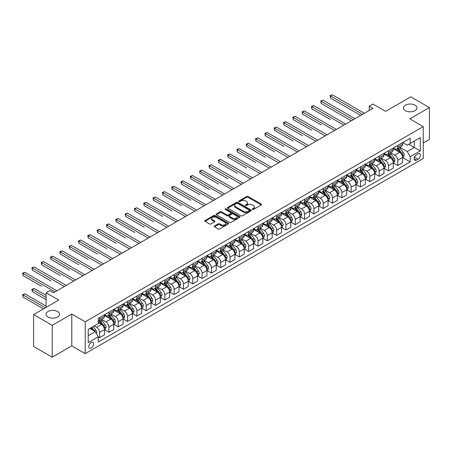 <?xml version="1.0" encoding="UTF-8"?>
<svg xmlns="http://www.w3.org/2000/svg" width="452" height="452" viewBox="0 0 452 452"><rect width="100%" height="100%" fill="white"/><g stroke="black" fill="none" stroke-linecap="round" stroke-linejoin="round"><path stroke-width="0.68" d="M252.465 209.423A0.723 0.418 0 0 0 253.487 209.423L261.262 204.937A1.034 0.599 0 0 0 261.567 204.513A1.034 0.599 0 0 0 261.262 204.089L248.091 196.484A1.034 0.599 0 0 0 246.628 196.484L238.854 200.976A0.723 0.418 0 0 0 238.645 201.27A0.723 0.418 0 0 0 238.854 201.564A0.723 0.418 0 0 0 239.882 201.564L240.888 200.982A3.311 1.91 0 0 1 245.566 200.982L246.668 201.62A3.311 1.91 0 0 1 247.634 202.971A3.311 1.91 0 0 1 246.668 204.321L245.662 204.903A0.723 0.418 0 0 0 245.447 205.197A0.723 0.418 0 0 0 245.662 205.496A0.723 0.418 0 0 0 246.685 205.496L247.69 204.914A3.311 1.91 0 0 1 252.374 204.914L253.47 205.547A3.311 1.91 0 0 1 254.442 206.897A3.311 1.91 0 0 1 253.47 208.248L252.465 208.83A0.723 0.418 0 0 0 252.25 209.129A0.723 0.418 0 0 0 252.465 209.423L252.465 208.83M57.557 311.513A6.746 3.893 0 0 0 50.206 310.665A6.746 3.893 0 0 0 46.042 314.264A6.746 3.893 0 0 0 48.019 317.022A6.746 3.893 0 0 0 55.37 317.863A6.746 3.893 0 0 0 59.534 314.264A6.746 3.893 0 0 0 57.557 311.513M414.976 105.158A6.746 3.893 0 0 0 407.625 104.31A6.746 3.893 0 0 0 403.461 107.909A6.746 3.893 0 0 0 405.433 110.667A6.746 3.893 0 0 0 412.789 111.508A6.746 3.893 0 0 0 416.953 107.909A6.746 3.893 0 0 0 414.976 105.158M91.174 348.046A3.373 1.949 120 0 0 93.378 345.074A3.373 1.949 120 0 0 92.863 342.373A3.373 1.949 120 0 0 91.174 342.537A3.373 1.949 120 0 0 88.971 345.509A3.373 1.949 120 0 0 89.49 348.215A3.373 1.949 120 0 0 91.174 348.046M214.508 225.972A1.034 0.599 0 0 0 214.208 226.395A1.034 0.599 0 0 0 214.508 226.814L218.203 228.949A1.034 0.599 0 0 0 219.666 228.949L228.3 223.966A1.034 0.599 0 0 0 228.605 223.542A1.034 0.599 0 0 0 228.3 223.118L215.129 215.514A1.034 0.599 0 0 0 213.666 215.514L205.033 220.503A1.034 0.599 0 0 0 204.733 220.921A1.034 0.599 0 0 0 205.033 221.344L209.496 223.921A1.034 0.599 0 0 0 210.96 223.921L214.655 221.791A1.034 0.599 0 0 0 214.96 221.367A1.034 0.599 0 0 0 214.655 220.943L212.44 219.666A2.768 1.599 0 0 1 211.632 218.536A2.768 1.599 0 0 1 213.338 217.062A2.768 1.599 0 0 1 216.355 217.406L225.028 222.412A2.768 1.599 0 0 1 225.836 223.542A2.768 1.599 0 0 1 224.13 225.017A2.768 1.599 0 0 1 221.113 224.672L219.666 223.836A1.034 0.599 0 0 0 218.203 223.836L214.508 225.972L214.508 226.814M423.253 142.985L429.4 139.436L429.4 107.587L410.766 96.83L385.607 111.356L372.934 104.039L369.211 106.192L372.934 108.344L53.534 292.749L49.805 290.596L46.081 292.749L46.081 307.377M52.229 325.344L52.229 357.193L71.795 345.899L71.795 314.05L52.229 325.344L33.595 314.586L58.754 300.066L46.081 292.749M71.795 314.05L85.213 321.796L423.253 126.633L423.253 158.477L85.213 353.645L85.213 321.796M429.4 107.587L409.834 118.887L423.253 126.633M240.961 215.813A1.034 0.599 0 0 0 242.425 215.813L251.058 210.824A1.034 0.599 0 0 0 251.357 210.406A1.034 0.599 0 0 0 251.058 209.982L237.888 202.377A1.034 0.599 0 0 0 236.424 202.377L227.791 207.361A1.034 0.599 0 0 0 227.486 207.784A1.034 0.599 0 0 0 227.791 208.208L240.961 215.813M225.554 209.581A0.723 0.418 0 0 1 226.288 209.683L226.288 208.818L239.679 216.553A1.034 0.599 0 0 1 239.984 216.971A1.034 0.599 0 0 1 239.679 217.395L231.045 222.378A1.034 0.599 0 0 1 229.582 222.378L216.412 214.779L220.107 212.66L220.107 211.796L216.412 213.932A1.034 0.599 0 0 0 216.107 214.355A1.034 0.599 0 0 0 216.412 214.779L216.412 213.932M220.107 212.66A1.034 0.599 0 0 1 221.57 212.66L221.57 211.796A1.034 0.599 0 0 0 220.107 211.796M221.57 211.796L226.91 214.881A1.034 0.599 0 0 0 228.373 214.881L230.825 213.468A1.034 0.599 0 0 0 231.13 213.045A1.034 0.599 0 0 0 230.825 212.621L225.265 209.412A0.723 0.418 0 0 1 225.051 209.118A0.723 0.418 0 0 1 225.497 208.728A0.723 0.418 0 0 1 226.288 208.818M52.229 357.193L33.595 346.435L33.595 314.586M418.106 153.872L416.467 154.821A3.266 1.887 120 0 0 414.331 157.697A3.266 1.887 120 0 0 414.834 160.319A3.266 1.887 120 0 0 416.467 160.155L418.106 159.211A3.266 1.887 120 0 0 420.241 156.33A3.266 1.887 120 0 0 419.738 153.714A3.266 1.887 120 0 0 418.106 153.872M402.715 142.578L407.224 145.182L410.207 143.459L410.207 138.25L98.259 318.355L98.259 323.559L88.196 329.372L88.196 342.627L98.259 336.813L98.259 342.023L410.207 161.923L410.207 156.714L407.224 151.55L399.811 147.273M410.207 143.459L420.27 137.651L420.27 150.906L410.207 156.714M71.795 345.899L85.213 353.645M369.211 106.192L369.211 110.491M408.789 144.278L414.303 147.459L414.303 141.092L420.27 137.651M407.224 151.55L414.303 147.459L420.27 150.906M88.196 335.74L95.276 331.649L89.762 328.468M98.259 336.859L99.598 337.633L99.598 332.423A4.215 2.435 -120 0 0 96.621 327.259L94.231 325.886M99.598 337.633L104.446 334.836L104.446 329.627A4.215 2.435 -120 0 0 101.463 324.463L98.259 322.615M104.559 329.734L108.915 332.254L108.915 327.045A4.215 2.435 -120 0 0 105.937 321.88L101.655 319.411M108.915 332.254L113.763 329.457L113.763 324.248A4.215 2.435 -120 0 0 110.78 319.084L104.446 315.428M113.876 324.355L118.232 326.875L118.232 321.666A4.215 2.435 -120 0 0 115.254 316.502L110.972 314.033M118.232 326.875L123.08 324.078L123.08 318.869A4.215 2.435 -120 0 0 120.096 313.705L113.763 310.049M123.193 318.976L127.554 321.496L127.554 316.287A4.215 2.435 -120 0 0 124.571 311.123L120.288 308.654M127.554 321.496L132.396 318.7L132.396 313.49A4.215 2.435 -120 0 0 129.413 308.326L123.08 304.671M132.509 313.598L136.871 316.117L136.871 310.908A4.215 2.435 -120 0 0 133.888 305.744L129.605 303.275M136.871 316.117L141.713 313.321L141.713 308.111A4.215 2.435 -120 0 0 138.73 302.947L132.396 299.286M141.826 308.219L146.188 310.739L146.188 305.529A4.215 2.435 -120 0 0 143.205 300.365L138.922 297.891M146.188 310.739L151.03 307.936L151.03 302.733A4.215 2.435 -120 0 0 148.053 297.569L141.713 293.907M151.143 302.84L155.505 305.354L155.505 300.151A4.215 2.435 -120 0 0 152.522 294.986L148.239 292.512M155.505 305.354L160.347 302.557L160.347 297.354A4.215 2.435 -120 0 0 157.369 292.19L151.03 288.529M160.46 297.461L164.822 299.975L164.822 294.772A4.215 2.435 -120 0 0 161.839 289.608L157.562 287.133M164.822 299.975L169.669 297.179L169.669 291.975A4.215 2.435 -120 0 0 166.686 286.811L160.347 283.15M169.777 292.082L174.139 294.597L174.139 289.393A4.215 2.435 -120 0 0 171.155 284.229L166.878 281.754M174.139 294.597L178.986 291.8L178.986 286.596A4.215 2.435 -120 0 0 176.003 281.426L169.669 277.771M179.094 286.704L183.455 289.218L183.455 284.009A4.215 2.435 -120 0 0 180.472 278.844L176.195 276.375M183.455 289.218L188.303 286.421L188.303 281.212A4.215 2.435 -120 0 0 185.32 276.048L178.986 272.392M188.411 281.319L192.772 283.839L192.772 278.63A4.215 2.435 -120 0 0 189.795 273.466L185.512 270.997M192.772 283.839L197.62 281.042L197.62 275.833A4.215 2.435 -120 0 0 194.637 270.669L188.303 267.013M197.733 275.94L202.089 278.46L202.089 273.251A4.215 2.435 -120 0 0 199.112 268.087L194.829 265.618M202.089 278.46L206.937 275.663L206.937 270.454A4.215 2.435 -120 0 0 203.954 265.29L197.62 261.635M207.05 270.562L211.406 273.081L211.406 267.872A4.215 2.435 -120 0 0 208.428 262.708L204.146 260.239M211.406 273.081L216.254 270.285L216.254 265.075A4.215 2.435 -120 0 0 213.271 259.911L206.937 256.256M216.367 265.183L220.729 267.703L220.729 262.493A4.215 2.435 -120 0 0 217.745 257.329L213.463 254.86M220.729 267.703L225.571 264.906L225.571 259.697A4.215 2.435 -120 0 0 222.587 254.532L216.254 250.877M225.684 259.804L230.045 262.324L230.045 257.115A4.215 2.435 -120 0 0 227.062 251.95L222.779 249.476M230.045 262.324L234.887 259.527L234.887 254.318A4.215 2.435 -120 0 0 231.91 249.154L225.571 245.492M235 254.425L239.362 256.945L239.362 251.736A4.215 2.435 -120 0 0 236.379 246.572L232.096 244.097M239.362 256.945L244.204 254.143L244.204 248.939A4.215 2.435 -120 0 0 241.227 243.775L234.887 240.114M244.317 249.046L248.679 251.561L248.679 246.357A4.215 2.435 -120 0 0 245.696 241.193L241.419 238.718M248.679 251.561L253.521 248.764L253.521 243.56A4.215 2.435 -120 0 0 250.544 238.396L244.204 234.735M253.634 243.668L257.996 246.182L257.996 240.978A4.215 2.435 -120 0 0 255.013 235.814L250.736 233.339M257.996 246.182L262.844 243.385L262.844 238.181A4.215 2.435 -120 0 0 259.86 233.017L253.521 229.356M262.951 238.289L267.313 240.803L267.313 235.599A4.215 2.435 -120 0 0 264.33 230.435L260.053 227.961M267.313 240.803L272.16 238.006L272.16 232.797A4.215 2.435 -120 0 0 269.177 227.633L262.844 223.977M272.268 232.91L276.63 235.424L276.63 230.215A4.215 2.435 -120 0 0 273.652 225.051L269.369 222.582M276.63 235.424L281.477 232.627L281.477 227.418A4.215 2.435 -120 0 0 278.494 222.254L272.16 218.598M281.59 227.525L285.946 230.045L285.946 224.836A4.215 2.435 -120 0 0 282.969 219.672L278.686 217.203M285.946 230.045L290.794 227.249L290.794 222.039A4.215 2.435 -120 0 0 287.811 216.875L281.477 213.22M290.907 222.147L295.263 224.667L295.263 219.457A4.215 2.435 -120 0 0 292.286 214.293L288.003 211.824M295.263 224.667L300.111 221.87L300.111 216.661A4.215 2.435 -120 0 0 297.128 211.496L290.794 207.841M300.224 216.768L304.586 219.288L304.586 214.078A4.215 2.435 -120 0 0 301.603 208.914L297.32 206.445M304.586 219.288L309.428 216.491L309.428 211.282A4.215 2.435 -120 0 0 306.445 206.118L300.111 202.462M309.541 211.389L313.903 213.909L313.903 208.7A4.215 2.435 -120 0 0 310.919 203.536L306.637 201.067M313.903 213.909L318.745 211.112L318.745 205.903A4.215 2.435 -120 0 0 315.762 200.739L309.428 197.078M318.858 206.01L323.22 208.53L323.22 203.321A4.215 2.435 -120 0 0 320.236 198.157L315.954 195.682M323.22 208.53L328.062 205.733L328.062 200.524A4.215 2.435 -120 0 0 325.084 195.36L318.745 191.699M328.175 200.631L332.536 203.146L332.536 197.942A4.215 2.435 -120 0 0 329.553 192.778L325.27 190.303M332.536 203.146L337.378 200.349L337.378 195.145A4.215 2.435 -120 0 0 334.401 189.981L328.062 186.32M337.491 195.253L341.853 197.767L341.853 192.563A4.215 2.435 -120 0 0 338.87 187.399L334.593 184.924M341.853 197.767L346.701 194.97L346.701 189.767A4.215 2.435 -120 0 0 343.718 184.602L337.378 180.941M346.808 189.874L351.17 192.388L351.17 187.184A4.215 2.435 -120 0 0 348.187 182.02L343.91 179.546M351.17 192.388L356.018 189.591L356.018 184.388A4.215 2.435 -120 0 0 353.035 179.224L346.701 175.562M356.125 184.495L360.487 187.009L360.487 181.806A4.215 2.435 -120 0 0 357.504 176.642L353.227 174.167M360.487 187.009L365.335 184.213L365.335 179.003A4.215 2.435 -120 0 0 362.351 173.839L356.018 170.184M365.448 179.111L369.804 181.631L369.804 176.421A4.215 2.435 -120 0 0 366.826 171.257L362.544 168.788M369.804 181.631L374.651 178.834L374.651 173.624A4.215 2.435 -120 0 0 371.668 168.46L365.335 164.805M374.764 173.732L379.121 176.252L379.121 171.042A4.215 2.435 -120 0 0 376.143 165.878L371.86 163.409M379.121 176.252L383.968 173.455L383.968 168.246A4.215 2.435 -120 0 0 380.985 163.082L374.651 159.426M384.081 168.353L388.443 170.873L388.443 165.664A4.215 2.435 -120 0 0 385.46 160.5L381.177 158.03M388.443 170.873L393.285 168.076L393.285 162.867A4.215 2.435 -120 0 0 390.302 157.703L383.968 154.047M393.398 162.974L397.76 165.494L397.76 160.285A4.215 2.435 -120 0 0 394.777 155.121L390.494 152.652M397.76 165.494L402.602 162.697L402.602 157.488A4.215 2.435 -120 0 0 399.619 152.324L393.285 148.668M393.398 147.957L394.777 148.753A4.215 2.435 -120 0 0 396.884 148.962A4.215 2.435 -120 0 0 397.76 147.03L397.76 145.437M384.081 153.335L385.46 154.132A4.215 2.435 -120 0 0 387.567 154.341A4.215 2.435 -120 0 0 388.443 152.409L388.443 150.815M374.764 158.714L376.143 159.511A4.215 2.435 -120 0 0 378.251 159.72A4.215 2.435 -120 0 0 379.121 157.788L379.121 156.194M365.448 164.093L366.826 164.89A4.215 2.435 -120 0 0 368.934 165.099A4.215 2.435 -120 0 0 369.804 163.166L369.804 161.579M356.125 169.472L357.504 170.268A4.215 2.435 -120 0 0 359.617 170.477A4.215 2.435 -120 0 0 360.487 168.551L360.487 166.957M346.808 174.851L348.187 175.647A4.215 2.435 -120 0 0 350.3 175.856A4.215 2.435 -120 0 0 351.17 173.93L351.17 172.336M337.491 180.229L338.87 181.026A4.215 2.435 -120 0 0 340.977 181.235A4.215 2.435 -120 0 0 341.853 179.308L341.853 177.715M328.175 185.614L329.553 186.41A4.215 2.435 -120 0 0 331.661 186.614A4.215 2.435 -120 0 0 332.536 184.687L332.536 183.094M318.858 190.993L320.236 191.789A4.215 2.435 -120 0 0 322.344 191.998A4.215 2.435 -120 0 0 323.22 190.066L323.22 188.473M309.541 196.371L310.919 197.168A4.215 2.435 -120 0 0 313.027 197.377A4.215 2.435 -120 0 0 313.903 195.445L313.903 193.851M300.224 201.75L301.603 202.547A4.215 2.435 -120 0 0 303.71 202.756A4.215 2.435 -120 0 0 304.586 200.824L304.586 199.23M290.907 207.129L292.286 207.926A4.215 2.435 -120 0 0 294.393 208.135A4.215 2.435 -120 0 0 295.263 206.202L295.263 204.609M281.59 212.508L282.969 213.304A4.215 2.435 -120 0 0 285.076 213.513A4.215 2.435 -120 0 0 285.946 211.581L285.946 209.994M272.268 217.887L273.652 218.683A4.215 2.435 -120 0 0 275.76 218.892A4.215 2.435 -120 0 0 276.63 216.96L276.63 215.372M262.951 223.265L264.33 224.062A4.215 2.435 -120 0 0 266.443 224.271A4.215 2.435 -120 0 0 267.313 222.344L267.313 220.751M253.634 228.644L255.013 229.441A4.215 2.435 -120 0 0 257.12 229.65A4.215 2.435 -120 0 0 257.996 227.723L257.996 226.13M244.317 234.029L245.696 234.82A4.215 2.435 -120 0 0 247.803 235.029A4.215 2.435 -120 0 0 248.679 233.102L248.679 231.509M235 239.407L236.379 240.204A4.215 2.435 -120 0 0 238.486 240.413A4.215 2.435 -120 0 0 239.362 238.481L239.362 236.888M225.684 244.786L227.062 245.583A4.215 2.435 -120 0 0 229.17 245.792A4.215 2.435 -120 0 0 230.045 243.86L230.045 242.266M216.367 250.165L217.745 250.962A4.215 2.435 -120 0 0 219.853 251.171A4.215 2.435 -120 0 0 220.729 249.238L220.729 247.645M207.05 255.544L208.428 256.34A4.215 2.435 -120 0 0 210.536 256.55A4.215 2.435 -120 0 0 211.406 254.617L211.406 253.024M197.733 260.923L199.112 261.719A4.215 2.435 -120 0 0 201.219 261.928A4.215 2.435 -120 0 0 202.089 259.996L202.089 258.403M188.411 266.301L189.795 267.098A4.215 2.435 -120 0 0 191.902 267.307A4.215 2.435 -120 0 0 192.772 265.375L192.772 263.787M179.094 271.68L180.472 272.477A4.215 2.435 -120 0 0 182.585 272.686A4.215 2.435 -120 0 0 183.455 270.754L183.455 269.166M169.777 277.059L171.155 277.856A4.215 2.435 -120 0 0 173.269 278.065A4.215 2.435 -120 0 0 174.139 276.138L174.139 274.545M160.46 282.438L161.839 283.234A4.215 2.435 -120 0 0 163.946 283.444A4.215 2.435 -120 0 0 164.822 281.517L164.822 279.924M151.143 287.822L152.522 288.613A4.215 2.435 -120 0 0 154.629 288.822A4.215 2.435 -120 0 0 155.505 286.896L155.505 285.302M141.826 293.201L143.205 293.998A4.215 2.435 -120 0 0 145.312 294.207A4.215 2.435 -120 0 0 146.188 292.274L146.188 290.681M132.509 298.58L133.888 299.377A4.215 2.435 -120 0 0 135.995 299.586A4.215 2.435 -120 0 0 136.871 297.653L136.871 296.06M123.193 303.959L124.571 304.755A4.215 2.435 -120 0 0 126.679 304.964A4.215 2.435 -120 0 0 127.554 303.032L127.554 301.439M113.876 309.337L115.254 310.134A4.215 2.435 -120 0 0 117.362 310.343A4.215 2.435 -120 0 0 118.232 308.411L118.232 306.818M104.559 314.716L105.937 315.513A4.215 2.435 -120 0 0 108.045 315.722A4.215 2.435 -120 0 0 108.915 313.79L108.915 312.196M402.715 157.595L410.207 161.923M396.884 148.962L401.732 146.165A4.215 2.435 -120 0 0 402.602 144.233L402.602 142.64M387.567 154.341L392.409 151.544A4.215 2.435 -120 0 0 393.285 149.612L393.285 148.019M378.251 159.72L383.093 156.923A4.215 2.435 -120 0 0 383.968 154.991L383.968 153.397M368.934 165.099L373.776 162.302A4.215 2.435 -120 0 0 374.651 160.37L374.651 158.776M359.617 170.477L364.459 167.681A4.215 2.435 -120 0 0 365.335 165.748L365.335 164.161M350.3 175.856L355.142 173.059A4.215 2.435 -120 0 0 356.018 171.133L356.018 169.54M340.977 181.235L345.825 178.438A4.215 2.435 -120 0 0 346.701 176.512L346.701 174.918M331.661 186.614L336.508 183.817A4.215 2.435 -120 0 0 337.378 181.89L337.378 180.297M322.344 191.998L327.191 189.196A4.215 2.435 -120 0 0 328.062 187.269L328.062 185.676M313.027 197.377L317.875 194.58A4.215 2.435 -120 0 0 318.745 192.648L318.745 191.055M303.71 202.756L308.558 199.959A4.215 2.435 -120 0 0 309.428 198.027L309.428 196.434M294.393 208.135L299.235 205.338A4.215 2.435 -120 0 0 300.111 203.406L300.111 201.812M285.076 213.513L289.918 210.717A4.215 2.435 -120 0 0 290.794 208.784L290.794 207.191M275.76 218.892L280.602 216.096A4.215 2.435 -120 0 0 281.477 214.163L281.477 212.576M266.443 224.271L271.285 221.474A4.215 2.435 -120 0 0 272.16 219.542L272.16 217.954M257.12 229.65L261.968 226.853A4.215 2.435 -120 0 0 262.844 224.927L262.844 223.333M247.803 235.029L252.651 232.232A4.215 2.435 -120 0 0 253.521 230.305L253.521 228.712M238.486 240.413L243.334 237.611A4.215 2.435 -120 0 0 244.204 235.684L244.204 234.091M229.17 245.792L234.017 242.995A4.215 2.435 -120 0 0 234.887 241.063L234.887 239.47M219.853 251.171L224.7 248.374A4.215 2.435 -120 0 0 225.571 246.442L225.571 244.848M210.536 256.55L215.378 253.753A4.215 2.435 -120 0 0 216.254 251.82L216.254 250.227M201.219 261.928L206.061 259.132A4.215 2.435 -120 0 0 206.937 257.199L206.937 255.606M191.902 267.307L196.744 264.51A4.215 2.435 -120 0 0 197.62 262.578L197.62 260.985M182.585 272.686L187.427 269.889A4.215 2.435 -120 0 0 188.303 267.957L188.303 266.369M173.269 278.065L178.111 275.268A4.215 2.435 -120 0 0 178.986 273.336L178.986 271.748M163.946 283.444L168.794 280.647A4.215 2.435 -120 0 0 169.669 278.72L169.669 277.127M154.629 288.822L159.477 286.026A4.215 2.435 -120 0 0 160.347 284.099L160.347 282.506M145.312 294.207L150.16 291.404A4.215 2.435 -120 0 0 151.03 289.478L151.03 287.884M135.995 299.586L140.843 296.789A4.215 2.435 -120 0 0 141.713 294.857L141.713 293.263M126.679 304.964L131.526 302.168A4.215 2.435 -120 0 0 132.396 300.235L132.396 298.642M117.362 310.343L122.204 307.546A4.215 2.435 -120 0 0 123.08 305.614L123.08 304.021M108.045 315.722L112.887 312.925A4.215 2.435 -120 0 0 113.763 310.993L113.763 309.4M98.259 321.27A4.215 2.435 -120 0 0 98.728 321.101L103.57 318.304A4.215 2.435 -120 0 0 104.446 316.372L104.446 314.778M98.728 321.101A4.215 2.435 -120 0 0 99.598 319.168L99.598 317.581M95.276 331.649L98.259 336.813M252.753 209.525L253.47 209.112A3.311 1.91 0 0 0 254.442 207.762L254.442 206.897M247.634 202.971L247.634 203.829A3.311 1.91 0 0 1 246.668 205.18L245.95 205.598M261.25 204.942L248.091 197.349A1.034 0.599 0 0 0 246.628 197.349L239.142 201.665M251.041 210.835L237.888 203.242A1.034 0.599 0 0 0 236.424 203.242L227.802 208.214M249.227 210.7A0.723 0.418 0 0 0 249.436 210.406A0.723 0.418 0 0 0 249.227 210.107L237.667 203.434A0.723 0.418 0 0 0 236.645 203.434L235.582 204.05A3.311 1.91 0 0 0 234.611 205.4A3.311 1.91 0 0 0 235.582 206.75L243.481 211.31A3.311 1.91 0 0 0 248.165 211.31L249.227 210.7L249.227 211.559A0.723 0.418 0 0 0 249.436 211.265L249.436 210.406M234.611 205.4L234.611 206.259A3.311 1.91 0 0 0 235.582 207.609L235.582 206.75M249.227 211.559L248.165 212.174A3.311 1.91 0 0 1 243.481 212.174L235.582 207.609M221.57 212.66L226.91 215.745A1.034 0.599 0 0 0 228.373 215.745L230.825 214.327A1.034 0.599 0 0 0 231.13 213.903L231.13 213.045M226.288 209.683L239.662 217.401M232.452 218.084A2.768 1.599 0 0 0 235.469 218.429A2.768 1.599 0 0 0 237.176 216.954A2.768 1.599 0 0 0 236.368 215.824L233.311 214.056A1.034 0.599 0 0 0 231.848 214.056L229.396 215.474A1.034 0.599 0 0 0 229.096 215.898A1.034 0.599 0 0 0 229.396 216.316L232.452 218.084L232.452 218.943A2.768 1.599 0 0 0 235.469 219.288A2.768 1.599 0 0 0 237.176 217.813L237.176 216.954M229.096 215.898L229.096 216.757A1.034 0.599 0 0 0 229.396 217.18L229.396 216.316M232.452 218.943L229.396 217.18M225.836 223.542L225.836 224.401A2.768 1.599 0 0 1 224.13 225.881A2.768 1.599 0 0 1 221.113 225.531L219.666 224.7A1.034 0.599 0 0 0 218.203 224.7L214.525 226.825M211.632 218.536L211.632 219.395A2.768 1.599 0 0 0 212.44 220.525L212.44 219.666M214.655 220.943L214.655 221.791L212.44 220.525M228.3 223.118L228.3 223.966L215.129 216.378A1.034 0.599 0 0 0 213.666 216.378L205.05 221.356M402.602 157.663L403.495 157.143L404.241 154.991A2.791 1.61 -120 0 0 403.353 152.612L400.308 148.55A8.063 4.656 -120 0 0 399.427 147.493M396.398 150.459A8.063 4.656 -120 0 0 394.743 148.736M402.348 155.951L402.732 155.109A2.791 1.61 -120 0 0 401.935 153.431L398.89 149.363A8.063 4.656 -120 0 0 398.009 148.312M397.257 148.748A6.695 3.865 60 0 1 398.359 149.996L400.935 153.437M330.485 119.554L311.852 108.796L311.852 106.644L313.716 105.565L345.729 124.051M397.116 148.827A8.063 4.656 60 0 1 397.997 149.883L400.02 152.584M362.498 114.367L330.485 95.88L332.35 94.807L364.363 113.288M360.639 115.441L330.485 98.033L330.485 95.88L330.079 95.649L332.35 94.807M330.485 98.033L330.079 95.649M393.285 163.042L394.178 162.522L394.924 160.37A2.791 1.61 -120 0 0 394.031 157.991L390.986 153.929A8.063 4.656 -120 0 0 390.11 152.872M387.081 155.844A8.063 4.656 -120 0 0 385.426 154.115M393.031 161.33L393.415 160.488A2.791 1.61 -120 0 0 392.618 158.81L389.573 154.742A8.063 4.656 -120 0 0 388.692 153.691M387.94 154.126A6.695 3.865 60 0 1 389.042 155.375L391.618 158.816M321.169 124.933L302.535 114.175L302.535 112.023L304.399 110.943L336.412 129.43M387.799 154.205A8.063 4.656 60 0 1 388.675 155.262L390.703 157.963M383.968 168.421L384.861 167.901L385.607 165.748A2.791 1.61 -120 0 0 384.714 163.37L381.669 159.307A8.063 4.656 -120 0 0 380.793 158.251M377.759 161.223A8.063 4.656 -120 0 0 376.109 159.494M383.714 166.709L384.098 165.873A2.791 1.61 -120 0 0 383.302 164.189L380.256 160.127A8.063 4.656 -120 0 0 379.375 159.07M378.623 159.505A6.695 3.865 60 0 1 379.725 160.754L382.302 164.195M311.852 130.312L293.218 119.554L293.218 117.401L295.077 116.322L327.095 134.809M378.482 159.584A8.063 4.656 60 0 1 379.358 160.641L381.386 163.341M374.651 173.8L375.544 173.28L376.29 171.133A2.791 1.61 -120 0 0 375.397 168.754L372.352 164.686A8.063 4.656 -120 0 0 371.471 163.63M368.442 166.602A8.063 4.656 -120 0 0 366.792 164.873M374.397 172.088L374.781 171.251A2.791 1.61 -120 0 0 373.985 169.568L370.939 165.505A8.063 4.656 -120 0 0 370.058 164.449M369.307 164.884A6.695 3.865 60 0 1 370.403 166.133L372.985 169.573M302.535 135.69L283.901 124.933L283.901 122.78L285.76 121.707L317.779 140.188M369.16 164.969A8.063 4.656 60 0 1 370.041 166.02L372.069 168.72M353.181 119.746L321.169 101.265L323.033 100.186L355.046 118.673M351.317 120.82L321.169 103.412L321.169 101.265L320.756 101.028L323.033 100.186M321.169 103.412L320.756 101.028M343.865 125.125L311.439 106.406L313.716 105.565M311.852 108.796L311.439 106.406M334.548 130.504L302.122 111.785L304.399 110.943M302.535 114.175L302.122 111.785M365.335 179.178L366.227 178.664L366.973 176.512A2.791 1.61 -120 0 0 366.08 174.133L363.035 170.065A8.063 4.656 -120 0 0 362.154 169.014M359.125 171.98A8.063 4.656 -120 0 0 357.476 170.251M365.08 177.466L365.465 176.63A2.791 1.61 -120 0 0 364.662 174.947L361.617 170.884A8.063 4.656 -120 0 0 360.741 169.828M359.99 170.263A6.695 3.865 60 0 1 361.086 171.511L363.668 174.952M293.218 141.069L274.579 130.312L274.579 128.159L276.443 127.085L308.462 145.567M359.843 170.347A8.063 4.656 60 0 1 360.724 171.398L362.747 174.105M325.231 135.882L292.806 117.164L295.077 116.322M293.218 119.554L292.806 117.164M356.018 184.557L356.911 184.043L357.656 181.89A2.791 1.61 -120 0 0 356.764 179.512L353.718 175.444A8.063 4.656 -120 0 0 352.837 174.393M349.808 177.359A8.063 4.656 -120 0 0 348.159 175.63M355.764 182.845L356.148 182.009A2.791 1.61 -120 0 0 355.345 180.325L352.3 176.263A8.063 4.656 -120 0 0 351.424 175.207M350.673 175.642A6.695 3.865 60 0 1 351.769 176.89L354.345 180.331M283.901 146.448L265.262 135.69L265.262 133.538L267.126 132.464L299.139 150.945M350.526 175.726A8.063 4.656 60 0 1 351.407 176.777L353.43 179.484M346.701 189.936L347.594 189.422L348.339 187.269A2.791 1.61 -120 0 0 347.447 184.891L344.401 180.823A8.063 4.656 -120 0 0 343.52 179.772M340.492 182.738A8.063 4.656 -120 0 0 338.842 181.009M346.441 188.224L346.831 187.388A2.791 1.61 -120 0 0 346.029 185.71L342.983 181.642A8.063 4.656 -120 0 0 342.102 180.585M341.356 181.02A6.695 3.865 60 0 1 342.452 182.269L345.029 185.71M274.579 151.827L255.945 141.069L255.945 138.917L257.809 137.843L289.822 156.324M341.209 181.105A8.063 4.656 60 0 1 342.091 182.156L344.113 184.862M337.378 195.315L338.277 194.801L339.023 192.648A2.791 1.61 -120 0 0 338.13 190.269L335.085 186.201A8.063 4.656 -120 0 0 334.203 185.15M331.175 188.117A8.063 4.656 -120 0 0 329.525 186.388M337.124 193.603L337.514 192.767A2.791 1.61 -120 0 0 336.712 191.089L333.666 187.021A8.063 4.656 -120 0 0 332.785 185.97M332.039 186.399A6.695 3.865 60 0 1 333.135 187.648L335.712 191.089M265.262 157.211L246.628 146.448L246.628 144.295L248.493 143.222L280.506 161.703M331.892 186.484A8.063 4.656 60 0 1 332.774 187.535L334.796 190.241M328.062 200.694L328.96 200.179L329.7 198.027A2.791 1.61 -120 0 0 328.813 195.648L325.768 191.58A8.063 4.656 -120 0 0 324.886 190.529M321.858 193.496A8.063 4.656 -120 0 0 320.208 191.767M327.807 198.982L328.197 198.145A2.791 1.61 -120 0 0 327.395 196.467L324.35 192.399A8.063 4.656 -120 0 0 323.468 191.349M322.717 191.778A6.695 3.865 60 0 1 323.818 193.027L326.395 196.467M255.945 162.59L237.311 151.827L237.311 149.68L239.176 148.601L271.189 167.087M322.575 191.863A8.063 4.656 60 0 1 323.457 192.919L325.48 195.62M318.745 206.072L319.643 205.558L320.383 203.406A2.791 1.61 -120 0 0 319.496 201.027L316.451 196.965A8.063 4.656 -120 0 0 315.569 195.908M312.541 198.874A8.063 4.656 -120 0 0 310.891 197.151M318.49 204.366L318.875 203.524A2.791 1.61 -120 0 0 318.078 201.846L315.033 197.778A8.063 4.656 -120 0 0 314.151 196.727M313.4 197.157A6.695 3.865 60 0 1 314.502 198.411L317.078 201.846M246.628 167.969L227.994 157.206L227.994 155.059L229.859 153.979L261.872 172.466M313.259 197.242A8.063 4.656 60 0 1 314.14 198.298L316.163 200.999M315.914 141.261L283.489 122.543L285.76 121.707M283.901 124.933L283.489 122.543M306.597 146.646L274.172 127.922L276.443 127.085M274.579 130.312L274.172 127.922M297.28 152.025L264.855 133.3L267.126 132.464M265.262 135.69L264.855 133.3M287.964 157.403L255.538 138.679L257.809 137.843M255.945 141.069L255.538 138.679M278.641 162.782L246.221 144.064L248.493 143.222M246.628 146.448L246.221 144.064M309.428 211.457L310.321 210.937L311.066 208.784A2.791 1.61 -120 0 0 310.179 206.406L307.128 202.343A8.063 4.656 -120 0 0 306.253 201.287M303.224 204.253A8.063 4.656 -120 0 0 301.569 202.53M309.174 209.745L309.558 208.903A2.791 1.61 -120 0 0 308.761 207.225L305.716 203.157A8.063 4.656 -120 0 0 304.834 202.106M304.083 202.541A6.695 3.865 60 0 1 305.185 203.79L307.761 207.231M237.311 173.348L218.678 162.59L218.678 160.437L220.542 159.358L252.555 177.845M303.942 202.62A8.063 4.656 60 0 1 304.817 203.677L306.846 206.378M269.324 168.161L236.899 149.442L239.176 148.601M237.311 151.827L236.899 149.442M300.111 216.836L301.004 216.316L301.75 214.163A2.791 1.61 -120 0 0 300.857 211.785L297.811 207.722A8.063 4.656 -120 0 0 296.936 206.666M293.902 209.638A8.063 4.656 -120 0 0 292.252 207.909M299.857 215.124L300.241 214.282A2.791 1.61 -120 0 0 299.444 212.604L296.399 208.536A8.063 4.656 -120 0 0 295.518 207.485M294.766 207.92A6.695 3.865 60 0 1 295.868 209.169L298.444 212.609M227.994 178.726L209.361 167.969L209.361 165.816L211.225 164.737L243.238 183.224M294.625 207.999A8.063 4.656 60 0 1 295.501 209.056L297.529 211.756M260.007 173.54L227.582 154.821L229.859 153.979M227.994 157.206L227.582 154.821M290.794 222.214L291.687 221.695L292.433 219.542A2.791 1.61 -120 0 0 291.54 217.163L288.495 213.101A8.063 4.656 -120 0 0 287.613 212.044M284.585 215.016A8.063 4.656 -120 0 0 282.935 213.287M290.54 220.503L290.924 219.666A2.791 1.61 -120 0 0 290.127 217.983L287.082 213.92A8.063 4.656 -120 0 0 286.201 212.864M285.449 213.299A6.695 3.865 60 0 1 286.545 214.547L289.127 217.988M218.678 184.105L200.044 173.348L200.044 171.195L201.903 170.121L233.921 188.603M285.308 213.378A8.063 4.656 60 0 1 286.184 214.434L288.212 217.135M250.69 178.919L218.265 160.2L220.542 159.358M218.678 162.59L218.265 160.2M281.477 227.593L282.37 227.073L283.116 224.927A2.791 1.61 -120 0 0 282.223 222.548L279.178 218.48A8.063 4.656 -120 0 0 278.296 217.423M275.268 220.395A8.063 4.656 -120 0 0 273.618 218.666M281.223 225.881L281.607 225.045A2.791 1.61 -120 0 0 280.811 223.361L277.76 219.299A8.063 4.656 -120 0 0 276.884 218.243M276.132 218.678A6.695 3.865 60 0 1 277.229 219.926L279.811 223.367M209.361 189.484L190.721 178.726L190.721 176.574L192.586 175.5L224.604 193.981M275.986 218.762A8.063 4.656 60 0 1 276.867 219.813L278.895 222.514M241.374 184.297L208.948 165.579L211.225 164.737M209.361 167.969L208.948 165.579M272.16 232.972L273.053 232.458L273.799 230.305A2.791 1.61 -120 0 0 272.906 227.927L269.861 223.859A8.063 4.656 -120 0 0 268.98 222.808M265.951 225.774A8.063 4.656 -120 0 0 264.301 224.045M271.906 231.26L272.29 230.424A2.791 1.61 -120 0 0 271.488 228.74L268.443 224.678A8.063 4.656 -120 0 0 267.567 223.621M266.816 224.056A6.695 3.865 60 0 1 267.912 225.305L270.488 228.746M200.044 194.863L181.405 184.105L181.405 181.953L183.269 180.879L215.288 199.36M266.669 224.141A8.063 4.656 60 0 1 267.55 225.192L269.573 227.898M232.057 189.676L199.631 170.958L201.903 170.121M200.044 173.348L199.631 170.958M262.844 238.351L263.736 237.837L264.482 235.684A2.791 1.61 -120 0 0 263.589 233.305L260.544 229.237A8.063 4.656 -120 0 0 259.663 228.187M256.634 231.153A8.063 4.656 -120 0 0 254.984 229.424M262.589 236.639L262.974 235.803A2.791 1.61 -120 0 0 262.171 234.119L259.126 230.057A8.063 4.656 -120 0 0 258.25 229M257.499 229.435A6.695 3.865 60 0 1 258.595 230.684L261.171 234.125M190.721 200.242L172.088 189.484L172.088 187.331L173.952 186.258L205.965 204.739M257.352 229.52A8.063 4.656 60 0 1 258.233 230.571L260.256 233.277M222.74 195.055L190.315 176.337L192.586 175.5M190.721 178.726L190.315 176.337M253.521 243.73L254.419 243.216L255.165 241.063A2.791 1.61 -120 0 0 254.273 238.684L251.227 234.616A8.063 4.656 -120 0 0 250.346 233.565M247.317 236.532A8.063 4.656 -120 0 0 245.668 234.803M253.267 242.018L253.657 241.182A2.791 1.61 -120 0 0 252.854 239.503L249.809 235.435A8.063 4.656 -120 0 0 248.928 234.379M248.182 234.814A6.695 3.865 60 0 1 249.278 236.063L251.854 239.503M181.405 205.62L162.771 194.863L162.771 192.71L164.635 191.637L196.648 210.118M248.035 234.899A8.063 4.656 60 0 1 248.916 235.95L250.939 238.656M244.204 249.108L245.103 248.594L245.848 246.442A2.791 1.61 -120 0 0 244.956 244.063L241.91 239.995A8.063 4.656 -120 0 0 241.029 238.944M238.001 241.91A8.063 4.656 -120 0 0 236.351 240.181M243.95 247.397L244.34 246.56A2.791 1.61 -120 0 0 243.538 244.882L240.492 240.814A8.063 4.656 -120 0 0 239.611 239.763M238.859 240.193A6.695 3.865 60 0 1 239.961 241.441L242.538 244.882M172.088 211.005L153.454 200.242L153.454 198.089L155.318 197.015L187.331 215.497M238.718 240.278A8.063 4.656 60 0 1 239.6 241.328L241.622 244.035M234.887 254.487L235.786 253.973L236.526 251.82A2.791 1.61 -120 0 0 235.639 249.442L232.594 245.374A8.063 4.656 -120 0 0 231.712 244.323M228.684 247.289A8.063 4.656 -120 0 0 227.034 245.56M234.633 252.781L235.023 251.939A2.791 1.61 -120 0 0 234.221 250.261L231.175 246.193A8.063 4.656 -120 0 0 230.294 245.142M229.543 245.572A6.695 3.865 60 0 1 230.644 246.82L233.221 250.261M162.771 216.384L144.137 205.62L144.137 203.473L146.002 202.394L178.015 220.881M229.401 245.656A8.063 4.656 60 0 1 230.283 246.713L232.305 249.414M225.571 259.866L226.463 259.352L227.209 257.199A2.791 1.61 -120 0 0 226.322 254.821L223.271 250.758A8.063 4.656 -120 0 0 222.395 249.702M219.367 252.668A8.063 4.656 -120 0 0 217.711 250.945M225.316 258.16L225.701 257.318A2.791 1.61 -120 0 0 224.904 255.64L221.859 251.572A8.063 4.656 -120 0 0 220.977 250.521M220.226 250.95A6.695 3.865 60 0 1 221.327 252.205L223.904 255.646M153.454 221.762L134.82 211.005L134.82 208.852L136.685 207.773L168.698 226.26M220.084 251.035A8.063 4.656 60 0 1 220.966 252.092L222.989 254.792M216.254 265.251L217.146 264.731L217.892 262.578A2.791 1.61 -120 0 0 217 260.199L213.954 256.137A8.063 4.656 -120 0 0 213.078 255.081M210.05 258.052A8.063 4.656 -120 0 0 208.395 256.324M215.999 263.539L216.384 262.697A2.791 1.61 -120 0 0 215.587 261.019L212.542 256.951A8.063 4.656 -120 0 0 211.66 255.9M210.909 256.335A6.695 3.865 60 0 1 212.011 257.583L214.587 261.024M144.137 227.141L125.503 216.384L125.503 214.231L127.368 213.152L159.381 231.639M210.768 256.414A8.063 4.656 60 0 1 211.643 257.47L213.672 260.171M206.937 270.629L207.83 270.11L208.575 267.957A2.791 1.61 -120 0 0 207.683 265.578L204.637 261.516A8.063 4.656 -120 0 0 203.762 260.459M200.728 263.431A8.063 4.656 -120 0 0 199.078 261.702M206.683 268.917L207.067 268.076A2.791 1.61 -120 0 0 206.27 266.397L203.225 262.335A8.063 4.656 -120 0 0 202.343 261.279M201.592 261.714A6.695 3.865 60 0 1 202.694 262.962L205.27 266.403M134.82 232.52L116.187 221.762L116.187 219.61L118.045 218.531L150.064 237.017M201.451 261.793A8.063 4.656 60 0 1 202.326 262.849L204.355 265.55M197.62 276.008L198.513 275.488L199.259 273.336A2.791 1.61 -120 0 0 198.366 270.957L195.32 266.895A8.063 4.656 -120 0 0 194.439 265.838M191.411 268.81A8.063 4.656 -120 0 0 189.761 267.081M197.366 274.296L197.75 273.46A2.791 1.61 -120 0 0 196.953 271.776L193.908 267.714A8.063 4.656 -120 0 0 193.027 266.657M192.275 267.092A6.695 3.865 60 0 1 193.371 268.341L195.953 271.782M125.503 237.899L106.87 227.141L106.87 224.989L108.729 223.915L140.747 242.396M192.128 267.172A8.063 4.656 60 0 1 193.01 268.228L195.038 270.929M188.303 281.387L189.196 280.867L189.942 278.72A2.791 1.61 -120 0 0 189.049 276.341L186.004 272.273A8.063 4.656 -120 0 0 185.122 271.217M182.094 274.189A8.063 4.656 -120 0 0 180.444 272.46M188.049 279.675L188.433 278.839A2.791 1.61 -120 0 0 187.631 277.155L184.585 273.093A8.063 4.656 -120 0 0 183.71 272.036M182.958 272.471A6.695 3.865 60 0 1 184.054 273.72L186.636 277.161M116.187 243.278L97.547 232.52L97.547 230.367L99.412 229.294L131.43 247.775M182.811 272.556A8.063 4.656 60 0 1 183.693 273.607L185.715 276.313M178.986 286.766L179.879 286.252L180.625 284.099A2.791 1.61 -120 0 0 179.732 281.72L176.687 277.652A8.063 4.656 -120 0 0 175.805 276.601M172.777 279.568A8.063 4.656 -120 0 0 171.127 277.839M178.732 285.054L179.116 284.218A2.791 1.61 -120 0 0 178.314 282.534L175.269 278.472A8.063 4.656 -120 0 0 174.393 277.415M173.641 277.85A6.695 3.865 60 0 1 174.738 279.099L177.314 282.54M106.87 248.656L88.23 237.899L88.23 235.746L90.095 234.673L122.108 253.154M173.495 277.935A8.063 4.656 60 0 1 174.376 278.986L176.399 281.692M169.669 292.145L170.562 291.63L171.308 289.478A2.791 1.61 -120 0 0 170.415 287.099L167.37 283.031A8.063 4.656 -120 0 0 166.489 281.98M163.46 284.946A8.063 4.656 -120 0 0 161.81 283.218M169.41 290.433L169.799 289.596A2.791 1.61 -120 0 0 168.997 287.918L165.952 283.85A8.063 4.656 -120 0 0 165.07 282.794M164.325 283.229A6.695 3.865 60 0 1 165.421 284.477L167.997 287.918M97.547 254.035L78.914 243.278L78.914 241.125L80.778 240.052L112.791 258.533M164.178 283.314A8.063 4.656 60 0 1 165.059 284.364L167.082 287.071M160.347 297.523L161.245 297.009L161.991 294.857A2.791 1.61 -120 0 0 161.098 292.478L158.053 288.41A8.063 4.656 -120 0 0 157.172 287.359M154.143 290.325A8.063 4.656 -120 0 0 152.493 288.596M160.093 295.811L160.483 294.975A2.791 1.61 -120 0 0 159.68 293.297L156.635 289.229A8.063 4.656 -120 0 0 155.754 288.178M155.008 288.608A6.695 3.865 60 0 1 156.104 289.856L158.68 293.297M88.23 259.414L69.597 248.656L69.597 246.504L71.461 245.43L103.474 263.911M154.861 288.692A8.063 4.656 60 0 1 155.742 289.743L157.765 292.45M151.03 302.902L151.928 302.388L152.669 300.235A2.791 1.61 -120 0 0 151.782 297.857L148.736 293.789A8.063 4.656 -120 0 0 147.855 292.738M144.826 295.704A8.063 4.656 -120 0 0 143.177 293.975M150.776 301.19L151.166 300.354A2.791 1.61 -120 0 0 150.363 298.676L147.318 294.608A8.063 4.656 -120 0 0 146.437 293.557M145.685 293.986A6.695 3.865 60 0 1 146.787 295.235L149.363 298.676M78.914 264.799L60.28 254.035L60.28 251.883L62.144 250.809L94.157 269.29M145.544 294.071A8.063 4.656 60 0 1 146.425 295.128L148.448 297.828M141.713 308.281L142.606 307.767L143.352 305.614A2.791 1.61 -120 0 0 142.465 303.236L139.419 299.173A8.063 4.656 -120 0 0 138.538 298.117M135.51 301.083A8.063 4.656 -120 0 0 133.854 299.36M141.459 306.575L141.843 305.733A2.791 1.61 -120 0 0 141.047 304.055L138.001 299.987A8.063 4.656 -120 0 0 137.12 298.936M136.368 299.365A6.695 3.865 60 0 1 137.47 300.614L140.047 304.055M69.597 270.177L50.963 259.414L50.963 257.267L52.827 256.188L84.84 274.675M136.227 299.45A8.063 4.656 60 0 1 137.109 300.507L139.131 303.207M132.396 313.66L133.289 313.146L134.035 310.993A2.791 1.61 -120 0 0 133.142 308.614L130.097 304.552A8.063 4.656 -120 0 0 129.221 303.495M126.193 306.462A8.063 4.656 -120 0 0 124.537 304.738M132.142 311.953L132.526 311.112A2.791 1.61 -120 0 0 131.73 309.434L128.684 305.366A8.063 4.656 -120 0 0 127.803 304.315M127.052 304.744A6.695 3.865 60 0 1 128.153 305.998L130.73 309.439M60.28 275.556L41.646 264.799L41.646 262.646L43.511 261.567L75.524 280.054M126.91 304.829A8.063 4.656 60 0 1 127.786 305.885L129.814 308.586M123.08 319.044L123.972 318.524L124.718 316.372A2.791 1.61 -120 0 0 123.825 313.993L120.78 309.931A8.063 4.656 -120 0 0 119.904 308.874M116.87 311.846A8.063 4.656 -120 0 0 115.22 310.117M122.825 317.332L123.21 316.49A2.791 1.61 -120 0 0 122.413 314.812L119.368 310.744A8.063 4.656 -120 0 0 118.486 309.693M117.735 310.128A6.695 3.865 60 0 1 118.836 311.377L121.413 314.818M50.963 280.935L32.329 270.177L32.329 268.025L34.188 266.946L66.207 285.432M117.593 310.208A8.063 4.656 60 0 1 118.469 311.264L120.498 313.965M113.763 324.423L114.655 323.903L115.401 321.751A2.791 1.61 -120 0 0 114.509 319.372L111.463 315.31A8.063 4.656 -120 0 0 110.582 314.253M107.553 317.225A8.063 4.656 -120 0 0 105.904 315.496M113.508 322.711L113.893 321.869A2.791 1.61 -120 0 0 113.096 320.191L110.051 316.129A8.063 4.656 -120 0 0 109.169 315.072M108.418 315.507A6.695 3.865 60 0 1 109.514 316.756L112.096 320.197M41.646 286.314L23.012 275.556L23.012 273.403L24.871 272.324L56.89 290.811M108.271 315.586A8.063 4.656 60 0 1 109.152 316.643L111.181 319.344M104.446 329.802L105.339 329.282L106.084 327.135A2.791 1.61 -120 0 0 105.192 324.756L102.146 320.688A8.063 4.656 -120 0 0 101.265 319.632M104.192 328.09L104.576 327.254A2.791 1.61 -120 0 0 103.774 325.57L100.728 321.508A8.063 4.656 -120 0 0 99.852 320.451M99.101 320.886A6.695 3.865 60 0 1 100.197 322.135L102.779 325.576M46.081 295.331L34.188 288.466L32.329 289.54L32.329 291.693L46.081 299.631M98.954 320.971A8.063 4.656 60 0 1 99.835 322.022L101.864 324.722M32.329 291.693L31.917 289.303L46.081 297.484M31.917 289.303L34.188 288.466M96.395 333.587L96.768 332.514A2.791 1.61 -120 0 0 95.875 330.135L93.157 326.502M46.081 306.089L24.871 293.845L23.012 294.919L23.012 297.071L43.471 308.885M94.711 331.327A2.791 1.61 -120 0 0 94.457 330.949L91.739 327.321M91.044 327.728L92.993 330.333M90.846 327.841L92.502 330.05M23.012 297.071L22.6 294.681L45.336 307.812M22.6 294.681L24.871 293.845M213.423 200.439L180.998 181.715L183.269 180.879M181.405 184.105L180.998 181.715M204.106 205.818L171.681 187.094L173.952 186.258M172.088 189.484L171.681 187.094M194.784 211.197L162.364 192.473L164.635 191.637M162.771 194.863L162.364 192.473M185.467 216.576L153.042 197.857L155.318 197.015M153.454 200.242L153.042 197.857M176.15 221.955L143.725 203.236L146.002 202.394M144.137 205.62L143.725 203.236M166.833 227.333L134.408 208.615L136.685 207.773M134.82 211.005L134.408 208.615M157.516 232.712L125.091 213.994L127.368 213.152M125.503 216.384L125.091 213.994M148.2 238.091L115.774 219.373L118.045 218.531M116.187 221.762L115.774 219.373M138.883 243.47L106.457 224.751L108.729 223.915M106.87 227.141L106.457 224.751M129.566 248.849L97.14 230.13L99.412 229.294M97.547 232.52L97.14 230.13M120.249 254.233L87.824 235.509L90.095 234.673M88.23 237.899L87.824 235.509M110.932 259.612L78.507 240.888L80.778 240.052M78.914 243.278L78.507 240.888M101.61 264.991L69.19 246.267L71.461 245.43M69.597 248.656L69.19 246.267M92.293 270.369L59.867 251.651L62.144 250.809M60.28 254.035L59.867 251.651M82.976 275.748L50.551 257.03L52.827 256.188M50.963 259.414L50.551 257.03M73.659 281.127L41.234 262.409L43.511 261.567M41.646 264.799L41.234 262.409M64.342 286.506L31.917 267.787L34.188 266.946M32.329 270.177L31.917 267.787M55.025 291.885L22.6 273.166L24.871 272.324M23.012 275.556L22.6 273.166M96.621 327.259L101.463 324.463M105.937 321.88L110.78 319.084M115.254 316.502L120.096 313.705M124.571 311.123L129.413 308.326M133.888 305.744L138.73 302.947M143.205 300.365L148.053 297.569M152.522 294.986L157.369 292.19M161.839 289.608L166.686 286.811M171.155 284.229L176.003 281.426M180.472 278.844L185.32 276.048M189.795 273.466L194.637 270.669M199.112 268.087L203.954 265.29M208.428 262.708L213.271 259.911M217.745 257.329L222.587 254.532M227.062 251.95L231.91 249.154M236.379 246.572L241.227 243.775M245.696 241.193L250.544 238.396M255.013 235.814L259.86 233.017M264.33 230.435L269.177 227.633M273.652 225.051L278.494 222.254M282.969 219.672L287.811 216.875M292.286 214.293L297.128 211.496M301.603 208.914L306.445 206.118M310.919 203.536L315.762 200.739M320.236 198.157L325.084 195.36M329.553 192.778L334.401 189.981M338.87 187.399L343.718 184.602M348.187 182.02L353.035 179.224M357.504 176.642L362.351 173.839M366.826 171.257L371.668 168.46M376.143 165.878L380.985 163.082M385.46 160.5L390.302 157.703M394.777 155.121L399.619 152.324M397.76 147.03L402.602 144.233M397.76 160.285L402.602 157.488M388.443 165.664L393.285 162.867M388.443 152.409L393.285 149.612M379.121 171.042L383.968 168.246M379.121 157.788L383.968 154.991M369.804 176.421L374.651 173.624M369.804 163.166L374.651 160.37M360.487 181.806L365.335 179.003M360.487 168.551L365.335 165.748M351.17 187.184L356.018 184.388M351.17 173.93L356.018 171.133M341.853 192.563L346.701 189.767M341.853 179.308L346.701 176.512M332.536 197.942L337.378 195.145M332.536 184.687L337.378 181.89M323.22 203.321L328.062 200.524M323.22 190.066L328.062 187.269M313.903 208.7L318.745 205.903M313.903 195.445L318.745 192.648M304.586 214.078L309.428 211.282M304.586 200.824L309.428 198.027M295.263 219.457L300.111 216.661M295.263 206.202L300.111 203.406M285.946 224.836L290.794 222.039M285.946 211.581L290.794 208.784M276.63 230.215L281.477 227.418M276.63 216.96L281.477 214.163M267.313 235.599L272.16 232.797M267.313 222.344L272.16 219.542M257.996 240.978L262.844 238.181M257.996 227.723L262.844 224.927M248.679 246.357L253.521 243.56M248.679 233.102L253.521 230.305M239.362 251.736L244.204 248.939M239.362 238.481L244.204 235.684M230.045 257.115L234.887 254.318M230.045 243.86L234.887 241.063M220.729 262.493L225.571 259.697M220.729 249.238L225.571 246.442M211.406 267.872L216.254 265.075M211.406 254.617L216.254 251.82M202.089 273.251L206.937 270.454M202.089 259.996L206.937 257.199M192.772 278.63L197.62 275.833M192.772 265.375L197.62 262.578M183.455 284.009L188.303 281.212M183.455 270.754L188.303 267.957M174.139 289.393L178.986 286.596M174.139 276.138L178.986 273.336M164.822 294.772L169.669 291.975M164.822 281.517L169.669 278.72M155.505 300.151L160.347 297.354M155.505 286.896L160.347 284.099M146.188 305.529L151.03 302.733M146.188 292.274L151.03 289.478M136.871 310.908L141.713 308.111M136.871 297.653L141.713 294.857M127.554 316.287L132.396 313.49M127.554 303.032L132.396 300.235M118.232 321.666L123.08 318.869M118.232 308.411L123.08 305.614M108.915 327.045L113.763 324.248M108.915 313.79L113.763 310.993M99.598 332.423L104.446 329.627M99.598 319.168L104.446 316.372M414.535 157.143L418.106 159.211M414.156 158.821L416.467 160.155M253.47 209.112L253.47 208.248M245.662 205.496L245.662 204.903M246.668 205.18L246.668 204.321M238.854 201.564L238.854 200.976M246.628 197.349L246.628 196.484M248.091 197.349L248.091 196.484M261.262 204.937L261.262 204.089M227.791 208.208L227.791 207.361M236.424 203.242L236.424 202.377M237.888 203.242L237.888 202.377M251.058 210.824L251.058 209.982M243.481 212.174L243.481 211.31M248.165 212.174L248.165 211.31M226.91 215.745L226.91 214.881M228.373 215.745L228.373 214.881M230.825 214.327L230.825 213.468M239.679 217.395L239.679 216.553M218.203 224.7L218.203 223.836M219.666 224.7L219.666 223.836M221.113 225.531L221.113 224.672M205.033 221.344L205.033 220.503M213.666 216.378L213.666 215.514M215.129 216.378L215.129 215.514M402.393 156.104L404.224 155.047M398.89 149.363L400.308 148.55M396.692 150.635L397.997 149.883M401.935 153.431L403.353 152.612M401.715 154.522L402.732 155.109M393.076 161.483L394.907 160.426M389.573 154.742L390.986 153.929M387.375 156.013L388.675 155.262M392.618 158.81L394.031 157.991M392.398 159.901L393.415 160.488M383.759 166.861L385.59 165.805M380.256 160.127L381.669 159.307M378.058 161.392L379.358 160.641M383.302 164.189L384.714 163.37M383.081 165.279L384.098 165.873M374.442 172.24L376.273 171.184M370.939 165.505L372.352 164.686M368.742 166.771L370.041 166.02M373.985 169.568L375.397 168.754M373.759 170.658L374.781 171.251M365.126 177.619L366.956 176.562M361.617 170.884L363.035 170.065M359.425 172.15L360.724 171.398M364.662 174.947L366.08 174.133M364.442 176.037L365.465 176.63M355.809 182.998L357.639 181.941M352.3 176.263L353.718 175.444M350.108 177.529L351.407 176.777M355.345 180.325L356.764 179.512M355.125 181.416L356.148 182.009M346.492 188.377L348.317 187.32M342.983 181.642L344.401 180.823M340.791 182.907L342.091 182.156M346.029 185.71L347.447 184.891M345.808 186.8L346.831 187.388M337.169 193.755L339 192.699M333.666 187.021L335.085 186.201M331.469 188.286L332.774 187.535M336.712 191.089L338.13 190.269M336.491 192.179L337.514 192.767M327.853 199.14L329.683 198.083M324.35 192.399L325.768 191.58M322.152 193.671L323.457 192.919M327.395 196.467L328.813 195.648M327.175 197.558L328.197 198.145M318.536 204.519L320.366 203.462M315.033 197.778L316.451 196.965M312.835 199.049L314.14 198.298M318.078 201.846L319.496 201.027M317.858 202.937L318.875 203.524M309.219 209.897L311.049 208.841M305.716 203.157L307.128 202.343M303.518 204.428L304.817 203.677M308.761 207.225L310.179 206.406M308.541 208.315L309.558 208.903M299.902 215.276L301.733 214.22M296.399 208.536L297.811 207.722M294.201 209.807L295.501 209.056M299.444 212.604L300.857 211.785M299.224 213.694L300.241 214.282M290.585 220.655L292.416 219.599M287.082 213.92L288.495 213.101M284.884 215.186L286.184 214.434M290.127 217.983L291.54 217.163M289.901 219.073L290.924 219.666M281.268 226.034L283.099 224.977M277.76 219.299L279.178 218.48M275.567 220.565L276.867 219.813M280.811 223.361L282.223 222.548M280.585 224.452L281.607 225.045M271.951 231.413L273.782 230.356M268.443 224.678L269.861 223.859M266.251 225.943L267.55 225.192M271.488 228.74L272.906 227.927M271.268 229.831L272.29 230.424M262.635 236.791L264.465 235.735M259.126 230.057L260.544 229.237M256.934 231.322L258.233 230.571M262.171 234.119L263.589 233.305M261.951 235.215L262.974 235.803M253.318 242.17L255.143 241.114M249.809 235.435L251.227 234.616M247.611 236.701L248.916 235.95M252.854 239.503L254.273 238.684M252.634 240.594L253.657 241.182M243.995 247.555L245.826 246.498M240.492 240.814L241.91 239.995M238.294 242.086L239.6 241.328M243.538 244.882L244.956 244.063M243.317 245.973L244.34 246.56M234.678 252.934L236.509 251.877M231.175 246.193L232.594 245.374M228.978 247.464L230.283 246.713M234.221 250.261L235.639 249.442M234 251.352L235.023 251.939M225.362 258.312L227.192 257.256M221.859 251.572L223.271 250.758M219.661 252.843L220.966 252.092M224.904 255.64L226.322 254.821M224.684 256.73L225.701 257.318M216.045 263.691L217.875 262.635M212.542 256.951L213.954 256.137M210.344 258.222L211.643 257.47M215.587 261.019L217 260.199M215.367 262.109L216.384 262.697M206.728 269.07L208.558 268.013M203.225 262.335L204.637 261.516M201.027 263.601L202.326 262.849M206.27 266.397L207.683 265.578M206.05 267.488L207.067 268.076M197.411 274.449L199.242 273.392M193.908 267.714L195.32 266.895M191.71 268.98L193.01 268.228M196.953 271.776L198.366 270.957M196.727 272.867L197.75 273.46M188.094 279.828L189.925 278.771M184.585 273.093L186.004 272.273M182.393 274.358L183.693 273.607M187.631 277.155L189.049 276.341M187.41 278.246L188.433 278.839M178.777 285.206L180.608 284.15M175.269 278.472L176.687 277.652M173.076 279.737L174.376 278.986M178.314 282.534L179.732 281.72M178.094 283.624L179.116 284.218M169.46 290.585L171.285 289.529M165.952 283.85L167.37 283.031M163.754 285.116L165.059 284.364M168.997 287.918L170.415 287.099M168.777 289.009L169.799 289.596M160.138 295.964L161.969 294.907M156.635 289.229L158.053 288.41M154.437 290.495L155.742 289.743M159.68 293.297L161.098 292.478M159.46 294.388L160.483 294.975M150.821 301.348L152.652 300.292M147.318 294.608L148.736 293.789M145.12 295.879L146.425 295.128M150.363 298.676L151.782 297.857M150.143 299.766L151.166 300.354M141.504 306.727L143.335 305.671M138.001 299.987L139.419 299.173M135.803 301.258L137.109 300.507M141.047 304.055L142.465 303.236M140.826 305.145L141.843 305.733M132.187 312.106L134.018 311.049M128.684 305.366L130.097 304.552M126.487 306.637L127.786 305.885M131.73 309.434L133.142 308.614M131.509 310.524L132.526 311.112M122.871 317.485L124.701 316.428M119.368 310.744L120.78 309.931M117.17 312.016L118.469 311.264M122.413 314.812L123.825 313.993M122.193 315.903L123.21 316.49M113.554 322.864L115.384 321.807M110.051 316.129L111.463 315.31M107.853 317.394L109.152 316.643M113.096 320.191L114.509 319.372M112.87 321.282L113.893 321.869M104.237 328.242L106.067 327.186M100.728 321.508L102.146 320.688M98.536 322.773L99.835 322.022M103.774 325.57L105.192 324.756M103.553 326.66L104.576 327.254M96.039 332.977L96.751 332.565M94.457 330.949L95.875 330.135"/></g></svg>
